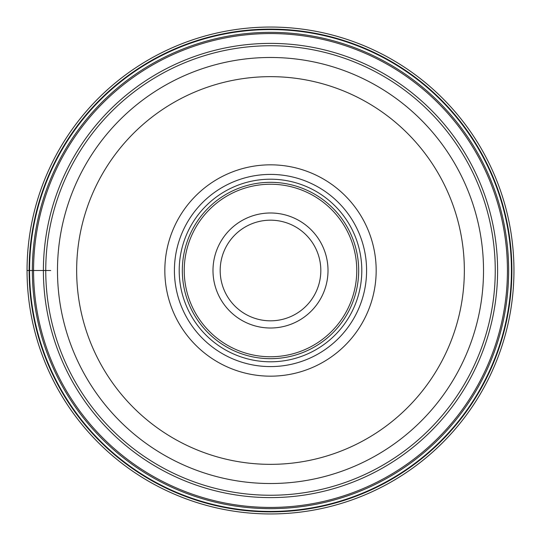 <?xml version="1.0" encoding="UTF-8"?>
<svg xmlns="http://www.w3.org/2000/svg" width="541" height="541" viewBox="0 0 541 541"><rect width="100%" height="100%" fill="white"/><g stroke="black" fill="none" stroke-linecap="round" stroke-linejoin="round"><path stroke-width="0.81" d="M513.95 270.5A243.45 243.45 0 0 1 270.5 513.95A243.45 243.45 0 0 1 27.05 270.5A243.45 243.45 0 0 1 270.5 27.05A243.45 243.45 0 0 1 513.95 270.5M511.881 270.5A241.381 241.381 0 0 1 270.5 511.881A241.381 241.381 0 0 1 29.119 270.5A241.381 241.381 0 0 1 270.5 29.119A241.381 241.381 0 0 1 511.881 270.5M27.05 270.5L29.572 270.5A240.928 240.928 0 0 0 270.5 511.428A240.928 240.928 0 0 0 511.428 270.5A240.928 240.928 0 0 0 270.5 29.572A240.928 240.928 0 0 0 29.572 270.5L43.395 270.5A227.105 227.105 0 0 1 270.5 43.395A227.105 227.105 0 0 1 497.605 270.5A227.105 227.105 0 0 1 270.5 497.605A227.105 227.105 0 0 1 43.395 270.5L50.692 270.5M320.82 270.5A50.32 50.32 0 0 0 270.5 220.18A50.32 50.32 0 0 0 220.18 270.5A50.32 50.32 0 0 0 270.5 320.82A50.32 50.32 0 0 0 320.82 270.5M328.008 270.5A57.508 57.508 0 0 0 270.568 212.992A57.508 57.508 0 0 0 212.992 270.5A57.508 57.508 0 0 0 270.432 328.008A57.508 57.508 0 0 0 328.008 270.5A57.508 57.508 0 0 0 270.568 212.992A57.508 57.508 0 0 0 212.992 270.5M179.206 270.5A91.294 91.294 0 0 0 270.5 361.794A91.294 91.294 0 0 0 361.794 270.5A91.294 91.294 0 0 0 270.5 179.206A91.294 91.294 0 0 0 179.206 270.5M174.412 270.5A96.088 96.088 0 0 1 270.5 174.412A96.088 96.088 0 0 1 366.588 270.5A96.088 96.088 0 0 1 270.5 366.588A96.088 96.088 0 0 1 174.412 270.5A96.088 96.088 0 0 0 270.5 366.588A96.088 96.088 0 0 0 366.588 270.5A96.088 96.088 0 0 0 270.5 174.412A96.088 96.088 0 0 0 174.412 270.5M270.5 376.171A105.671 105.671 0 0 0 376.171 270.5A105.671 105.671 0 0 0 270.5 164.829A105.671 105.671 0 0 0 164.829 270.5A105.671 105.671 0 0 0 270.5 376.171M57.481 270.29A213.019 213.019 0 0 1 270.601 57.481A213.019 213.019 0 0 1 483.519 270.71A213.019 213.019 0 0 1 270.399 483.519A213.019 213.019 0 0 1 57.481 270.29M45.748 270.5A224.752 224.752 0 0 1 270.5 45.748A224.752 224.752 0 0 1 495.252 270.5A224.752 224.752 0 0 1 270.5 495.252A224.752 224.752 0 0 1 45.748 270.5M507.438 270.5A236.938 236.938 0 0 0 270.5 33.562A236.938 236.938 0 0 0 33.562 270.5A236.938 236.938 0 0 0 270.5 507.438A236.938 236.938 0 0 0 507.438 270.5M508.655 270.5A238.155 238.155 0 0 1 270.5 508.655A238.155 238.155 0 0 1 32.345 270.5A238.155 238.155 0 0 1 270.5 32.345A238.155 238.155 0 0 1 508.655 270.5M184.238 270.29A86.262 86.262 0 0 1 270.608 184.238A86.262 86.262 0 0 1 356.762 270.71A86.262 86.262 0 0 1 270.392 356.762A86.262 86.262 0 0 1 184.238 270.29M182.324 270.5A88.176 88.176 0 0 1 270.5 182.324A88.176 88.176 0 0 1 358.676 270.5A88.176 88.176 0 0 1 270.5 358.676A88.176 88.176 0 0 1 182.324 270.5M464.347 270.689A193.847 193.847 0 0 1 270.405 464.347A193.847 193.847 0 0 1 76.653 270.311A193.847 193.847 0 0 1 270.595 76.653A193.847 193.847 0 0 1 464.347 270.689M483.519 270.5A213.019 213.019 0 0 1 270.399 483.519A213.019 213.019 0 0 1 57.481 270.5"/></g></svg>

